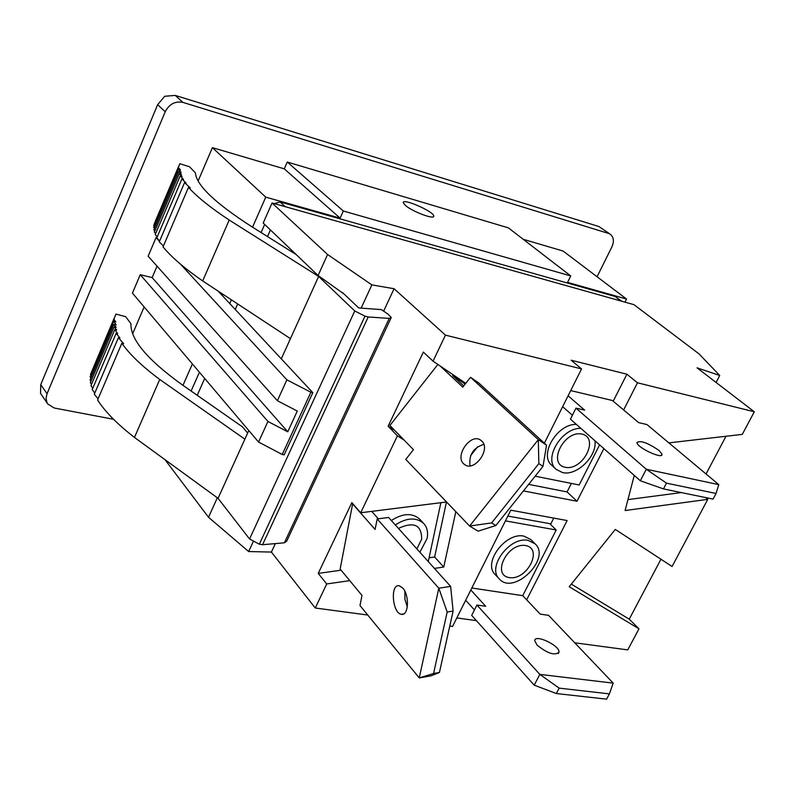 <?xml version="1.0" encoding="UTF-8"?>
<svg xmlns="http://www.w3.org/2000/svg" width="794" height="794" viewBox="0 0 794 794"><rect width="100%" height="100%" fill="white"/><g stroke="black" fill="none" stroke-linecap="round" stroke-linejoin="round"><path stroke-width="1.19" d="M252.542 227.173L265.752 197.14L340.11 218.142L284.272 168.844L287.279 162.036L343.336 211.015L570.737 275.935L567.561 282.386L626.535 299.04L563.105 251.053L523.216 239.292M626.535 299.04L624.977 302.137M610.427 234.369L598.934 226.548L610.427 234.369C613.782 237.277 614.268 241.455 611.876 246.924L597.078 276.749M608.512 233.426L182.938 102.396L175.236 95.409L598.934 226.548M175.236 95.409L164.735 96.273L157.639 104.659L165.212 111.746C169.291 104.034 175.206 100.917 182.938 102.396M165.212 111.746L47.044 393.705L40.742 384.633L157.639 104.659M113.552 419.292L54.23 408.007L47.709 403.938L46.995 402.687L46.052 398.37L47.044 393.705M144.141 306.941L132.658 333.758M258.546 442.05L282.237 454.486L310.881 392.256L286.892 379.84L277.384 400.712L297.284 411.064L287.756 431.807L267.935 421.455L258.546 442.05L132.429 293.105L140.26 274.704L152.15 277.592L157.043 266.159M277.384 400.712L148.141 256.204L156.061 237.585L156.845 237.793M284.272 168.844L212.405 147.644L198.103 181.012M287.279 162.036L508.398 227.868L570.737 275.935M364.982 316.161L354.759 310.97L249.564 538.987L259.33 544.208L364.982 316.161L368.208 316.965L389.209 318.404L391.253 317.521L388.097 314.186L381.388 309.61L358.69 307.923L342.621 292.649M354.759 310.97L318.642 276.441L281.294 358.848L312.826 392.673L284.183 454.853L282.237 454.486M248.79 430.537L218.062 498.324L249.564 538.987M296.231 254.606L251.658 226.618C215.144 203.135 196.396 185.23 195.423 172.893L189.538 166.76L179.762 163.713L178.342 167.584L180.486 169.876L178.293 169.221L181.141 172.278L178.65 171.583L181.36 174.194L179.265 173.618L182.104 176.347L180.218 175.831L183.444 179.315L181.925 178.898L186.124 183.086L184.536 182.65L190.272 187.87L188.476 187.374C197.23 197.011 210.807 207.909 229.208 220.047L318.642 276.441M310.881 392.256L312.826 392.673M218.171 291.14L281.294 358.848M156.061 237.585L159.505 241.326M180.575 264.243L286.892 379.84M140.26 274.704L267.935 421.455M247.659 433.038L242.418 426.835L182.134 384.753C147.406 359.761 130.345 339.415 130.941 323.714L125.641 316.647L115.914 314.096L113.929 319.277L115.845 321.917L113.671 321.391L116.222 324.915L113.721 324.369L116.192 327.346L114.098 326.89L116.678 330.006L114.793 329.609L117.691 333.629L116.162 333.301L119.973 338.085L118.375 337.758L123.646 343.643L121.849 343.256C129.65 354.402 142.285 366.471 159.743 379.453L244.87 439.181M113.929 319.277L90.447 374.56L114.157 318.235M90.447 374.56L90.834 375.145M90.913 378.053L90.119 376.842L113.671 321.391M90.992 381.249L90.069 380.048L113.721 324.369M91.538 384.276L90.357 382.738L114.098 326.89M92.739 388.316L90.963 385.626L114.793 329.609M116.172 333.311L92.223 389.556L116.162 333.301M92.223 389.556L94.784 393.05M94.288 394.231L118.375 337.748L94.288 394.241L98.099 398.826M159.743 379.453L134.464 437.434C117.353 424.165 105.056 411.689 97.593 400.017L121.849 343.256M134.464 437.434L218.062 498.324M178.461 166.78L155.396 221.109L153.748 225.486L154.185 225.992M178.342 167.584L153.748 225.486M178.293 169.221L153.629 227.312L154.522 228.364M178.65 171.583L153.867 229.913L154.88 230.985M179.265 173.618L154.383 232.136L155.684 233.496M180.218 175.831L155.237 234.548L157.222 236.9M156.825 237.863L181.935 178.908L156.815 237.853L159.663 240.959M159.276 241.882L184.536 182.65L159.266 241.872L163.425 245.981M188.476 187.374L163.038 246.904C171.425 257.127 184.635 268.481 202.668 280.947L290.445 338.641M229.208 220.047L202.668 280.947M259.33 544.208L262.576 544.704L368.208 316.965M262.576 544.704L284.371 542.818L286.674 541.23L390.966 318.136M152.15 277.592L287.756 431.807M182.977 385.338L192.396 363.93M405.506 205.527L403.243 202.758C402.052 197.646 433.861 211.472 433.742 216.008C434.963 220.037 412.761 211.819 405.506 205.527M340.11 218.142L343.336 211.015M265.752 197.14L212.405 147.644M222.409 295.686L223.015 294.316M40.742 384.633L40.534 393.367L47.709 403.938M318.076 275.498L327.585 254.497L272.054 202.986L263.201 223.035L318.076 275.498L344.1 294.058M197.23 395.293L204.693 378.45M235.242 309.442L237.674 303.953M267.499 236.572L270.436 229.952M218.251 498.572L217.328 497.788L208.514 517.261L165.013 459.686M668.846 442.873L742.291 434.378L754.3 411.778L697.033 367.83L719.741 375.473L698.938 353.826L633.969 304.668L272.054 202.986M574.727 642.783L627.766 649.889L638.971 628.808L569.219 586.736L615.3 529.419L672.081 566.489L707.762 499.357L625.106 510.522L634.257 475.408M476.41 620.64L456.828 617.94M349.747 580.632L326.731 583.957L315.258 608.006L367.751 615.032M449.771 626.029L452.59 626.406L510.8 510.185L567.134 520.556L526.66 599.798M315.258 608.006L271.399 552.068L248.651 551.542L208.514 517.261M553.755 518.095L550.54 524.427M660.955 559.224L629.235 619.181L571.323 584.116M629.235 619.181L638.971 628.808M446.446 501.997L434.626 556.991L429.097 557.775M455.825 511.654L443.757 567.055L434.626 556.991M341.112 570.191L318.225 573.417L351.831 502.671L360.704 512.755L446.556 501.987M326.731 583.957L318.225 573.417M443.757 567.055L434.427 568.405M754.3 411.778L637.493 382.797L623.618 409.962M603.867 448.63L577 501.242L523.435 490.91M544.356 443.191L581.565 368.912L445.454 335.137L433.038 361.151L465.75 383.353M403.987 439.955L397.417 435.827L360.704 512.755M528.635 484.39L567.065 491.913L571.382 483.427M577 501.242L567.065 491.913M613.186 401.208L626.913 374.212L637.493 382.797M581.565 368.912L571.174 360.238L626.913 374.212M627.955 499.605L681.302 492.578M705.677 497.58L707.762 499.357M726.004 436.263L706.055 473.978M470.683 455.567L477.75 446.645M397.417 435.827L388.127 426.249L423.351 352.089L433.038 361.151M388.127 426.249L394.678 430.378M327.585 254.497L371.87 284.897L394.072 288.718L445.454 335.137M394.072 288.718L383.631 311.139M275.349 543.602L271.399 552.068M719.741 375.473L716.089 382.46M371.87 284.897L361.151 308.102M253.485 541.081L248.651 551.542M621.702 301.214L615.151 296.48L280.054 201.924L274.416 203.651M264.67 224.434L261.087 232.543M231.382 299.824L229.744 303.546M199.423 372.227L191.116 391.025M491.615 522.918L538.848 463.617L538.312 439.648L546.55 445.206L542.997 466.366L495.863 525.519L478.117 531.176L469.601 526.045L491.615 522.918L495.863 525.519M538.848 463.617L542.997 466.366M440.084 365.935L462.773 387.115L470.514 377.299L538.312 439.648L469.601 526.045L405.774 459.408L413.446 449.672L389.904 425.465L437.881 364.436M546.55 445.206L478.603 382.837L470.514 377.299M481.7 440.978C491.278 449.146 474.197 472.49 464.52 464.48C453.493 457.275 470.703 432.005 480.956 440.362L481.7 440.978M483.784 444.352C473.323 447.727 468.738 454.893 470.028 465.85M465.165 384.098L452.679 375.631L463.726 385.914M666.474 483.149L716.069 493.471L713.072 499.098L663.456 488.906L640.341 480.767L646.316 469.254L666.474 483.149L663.456 488.906M716.069 493.471L718.778 484.628L646.316 469.254L575.987 408.126L570.429 419.163L640.341 480.767M580.871 428.363C561.805 427.549 543.027 458.902 556.157 469.383L562.519 472.569C576.811 476.241 597.296 456.163 594.964 440.789M556.157 469.383L551.77 465.304C538.65 454.833 557.348 423.559 576.375 424.413M565.199 467.289C582.836 471.13 599.768 437.921 581.992 434.09C564.167 429.981 547.155 463.855 565.199 467.289M570.717 390.579L612.333 400.484L638.704 422.636L646.931 424.542L718.778 484.628M575.987 408.126L584.652 410.131L568.097 395.809M659.089 450.506L661.988 454.208C663.327 459.825 636.937 447.588 636.917 442.586C640.331 440.134 647.725 442.764 659.089 450.506M562.638 406.697L572.405 415.252M599.599 444.878L579.163 484.975L535.166 476.192M433.564 673.491L447.171 612.015L438.804 588.195L450.635 586.419L453.106 611.072L439.429 672.468L430.884 675.883L419.252 677.927L433.564 673.491L439.429 672.468M447.171 612.015L453.106 611.072M438.804 588.195L419.252 677.927L359.99 605.564L361.995 595.45L340.15 569.03L352.625 503.922L375.096 529.449L377.19 518.929L438.804 588.195M419.897 552.247L427.093 538.471C428.294 532.397 427.202 527.444 423.827 523.603C416.433 517.073 406.925 517.519 395.323 524.943M391.343 520.517C402.915 513.123 412.394 512.696 419.778 519.226L423.827 523.603M416.87 548.892L421.674 539.205C421.683 524.903 413.932 521.301 398.439 528.397M450.635 586.419L388.603 517.47L377.19 518.929M402.776 588.066C409.684 595.331 408.592 616.223 401.436 614.298C392.315 613.385 390.013 583.55 399.233 585.754L402.776 588.066M404.871 591.312L404.94 599.301L407.302 606.963M371.721 511.366L378.331 518.79M440.868 502.691L428.284 561.576M539.821 674.384L559.165 688.14L609.395 693.887L613.186 683.128L539.821 674.384L476.926 605.028L471.705 615.39L534.223 685.162L539.821 674.384M559.165 688.14L556.336 693.529L606.586 699.167L609.395 693.887M556.336 693.529L534.223 685.162M528.189 540.406C509.946 536.069 486.573 567.353 499.307 578.935C513.678 595.778 551.532 558.748 535.166 543.89L528.189 540.406M499.307 578.935L495.188 574.558C482.454 562.976 505.738 531.791 523.961 536.149L530.928 539.632L535.166 543.89M525.578 545.557C507.654 542.342 491.238 575.015 509.361 577.605C527.097 580.583 543.453 548.515 525.578 545.557M476.926 605.028L485.67 606.288L470.822 590.011M471.825 588.007L522.74 595.659L540.248 614.139L548.565 615.33L613.186 683.128M537.062 645.105L534.759 640.768C534.471 633.622 559.8 645.443 559.016 652.092C554.966 655.894 547.652 653.571 537.062 645.105M505.45 520.874L556.217 529.975L522.74 595.659M465.691 600.234L474.445 609.951M507.862 516.05L549.736 523.643L556.217 529.975M284.371 542.818L389.209 318.404M615.151 296.48L621.186 301.075M285.245 206.688L280.054 201.924M433.415 216.702L433.742 216.008M464.52 464.48L465.284 464.966M661.988 454.208L661.442 455.27M401.436 614.298L403.62 613.951M558.251 653.571L559.016 652.092"/></g></svg>
